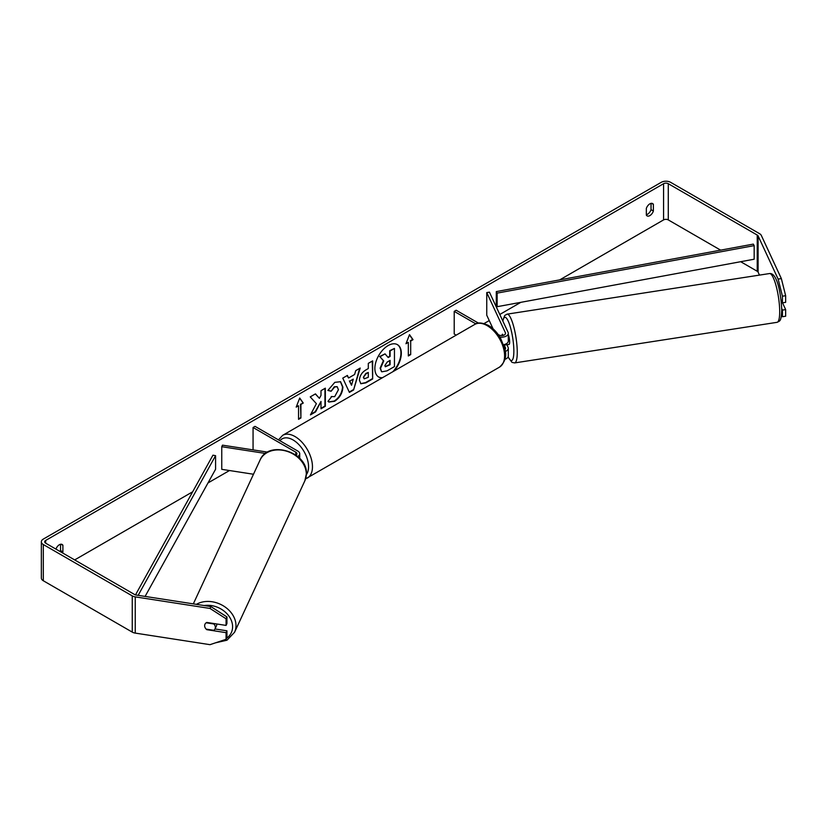 <?xml version="1.0" encoding="UTF-8"?>
<svg xmlns="http://www.w3.org/2000/svg" width="827" height="827" viewBox="0 0 827 827"><rect width="100%" height="100%" fill="white"/><g stroke="black" fill="none" stroke-linecap="round" stroke-linejoin="round"><path stroke-width="1.24" d="M502.537 334.284L502.34 334.315A5.541 1.168 81.2 0 0 501.979 335.555A5.541 1.168 81.2 0 1 502.506 334.222L503.064 335.411M505.194 351.516A6.657 3.846 0 0 0 508.305 348.27A6.657 3.846 0 0 0 508.078 347.268L506.879 344.683M508.305 348.27L508.305 355.961A6.657 3.846 180 0 1 504.894 359.321M504.873 349.511A3.877 2.243 0 0 0 505.524 348.27A3.877 2.243 0 0 0 505.4 347.681L503.974 344.621M499.87 337.023A6.657 3.846 180 0 0 508.305 333.322A6.657 3.846 180 0 0 508.078 332.33L489.429 292.158L486.752 292.572L505.4 332.743A3.877 2.243 180 0 1 505.524 333.322A3.877 2.243 180 0 1 503.136 335.4A3.877 2.243 180 0 1 498.898 334.914L498.164 334.48M456.194 335.152L454.209 334.005L454.209 311.365L456.163 310.239L478.502 323.13M475.866 323.874L454.209 311.365M508.305 333.322L508.305 341.024A6.657 3.846 180 0 1 503.55 344.704M486.752 292.572L486.752 315.211L493.068 328.805M297.679 456.514A6.657 3.846 0 0 0 299.715 453.754A6.657 3.846 0 0 0 297.761 451.035L255.026 426.36L253.062 427.497L253.062 449.888M296.004 455.212A3.877 2.243 0 0 0 296.934 453.754A3.877 2.243 0 0 0 295.797 452.173L253.062 427.497M265.498 453.465L221.76 446.704L222.473 445.153L267.597 452.131M221.76 446.704L221.76 469.333L253.486 474.243M216.777 623.982A5.541 4.373 24.9 0 1 216.798 624.292A5.541 4.373 24.9 0 1 216.467 625.791L215.03 628.892A5.541 4.373 24.9 0 1 213.831 630.319L206.181 629.13A5.541 4.373 24.9 0 1 204.641 625.729A5.541 4.373 24.9 0 1 204.972 624.22A5.541 4.373 24.9 0 1 206.181 622.793L213.831 623.971A5.541 4.373 24.9 0 1 215.361 627.383A5.541 4.373 24.9 0 1 215.03 628.892M394.097 371.003A18.701 10.803 120 0 0 397.456 344.652A18.701 10.803 120 0 0 388.101 345.583A18.701 10.803 120 0 0 375.882 362.061A18.701 10.803 120 0 0 378.745 377.05A18.701 10.803 120 0 0 382.105 377.918M392.856 371.716A18.701 10.803 120 0 0 397.249 344.549M651.035 203.37L651.035 209.665A5.541 3.205 -60 0 1 647.5 214.255A5.541 3.205 -60 0 1 646.332 214.731M649.857 215.609A5.541 3.205 -60 0 1 647.086 215.888A5.541 3.205 -60 0 1 646.332 215.092L646.332 208.435A5.541 3.205 -60 0 1 652.627 203.566A5.541 3.205 -60 0 1 653.382 204.362L653.382 211.019A5.541 3.205 -60 0 1 649.857 215.609M316.379 403.669L310.445 414.885L315.594 411.908L321 401.446L321 408.796L325.342 406.284L325.342 388.173L321 390.685L321 395.368L319.408 398.325L315.459 393.879L310.239 396.888L316.379 403.669M348.539 378.001L354.618 374.486L355.724 370.641L360.21 368.046L353.574 390.003L349.407 392.411L342.771 378.115L347.402 375.437L348.539 378.001L347.175 375.572M720.637 250.147L668.288 219.91A3.329 1.923 0 0 0 663.574 219.91L559.724 279.877M520.845 302.32L499.787 314.477M489.243 320.566L484.053 323.564M229.492 470.532L207.99 482.947M192.639 491.807L74.668 559.92M778.135 279.081L781.35 278.585L785.65 295.704L782.435 296.2L778.135 279.081L758.101 235.912A3.329 1.923 0 0 0 757.232 235.054L668.288 183.697A3.329 1.923 0 0 0 663.574 183.697L45.65 540.455A3.329 1.923 0 0 0 44.679 541.809A3.329 1.923 0 0 0 45.65 543.174L134.605 594.52A3.329 1.923 0 0 0 136.093 595.026L210.864 606.584L226.929 616.911L226.929 623.558L226.071 625.419L206.791 622.431A5.541 4.373 24.9 0 0 204.972 624.22A5.541 4.373 24.9 0 0 206.791 629.678L226.071 632.665L226.071 639.302L226.929 637.452L226.929 630.805L226.071 632.665M62.511 552.901A5.541 3.205 120 0 0 62.904 551.929L62.904 545.272A5.541 3.205 120 0 0 62.149 544.476A5.541 3.205 120 0 0 55.926 549.107M296.19 407.122L299.725 398.025L303.251 403.049L300.904 404.403L300.904 417.986L298.547 419.341L298.547 405.768L296.19 407.122M410.688 341.024L413.035 339.659L409.51 334.646L405.974 343.743L408.331 342.378L408.331 355.961L410.688 354.607L410.688 341.024L410.688 354.607M359.414 380.244L359.414 380.193C359.714 375.716 361.957 372.243 366.154 369.783L368.304 368.542L368.304 363.363L372.657 360.861L372.657 378.973L365.937 382.849L360.851 383.749L359.414 380.244M331.255 396.536L334.687 396.671L338.429 389.724L337.209 386.736L334.687 386.995L331.141 391.243L327.874 390.437L334.821 382.343L340.579 381.712L342.905 387.088C342.523 393.083 339.773 397.818 334.635 401.281L328.877 402.046L327.988 401.343L331.575 396.784M781.35 278.585L761.316 235.416A6.657 3.846 0 0 0 759.589 233.69L670.635 182.333A6.657 3.846 0 0 0 661.228 182.333L43.304 539.09A6.657 3.846 0 0 0 41.35 541.809A6.657 3.846 0 0 0 43.304 544.528L132.248 595.885A6.657 3.846 0 0 0 135.235 596.877L210.006 608.445L210.864 606.584M60.154 551.547A5.541 3.205 120 0 0 60.547 550.575L60.547 544.28M226.929 616.911L226.071 618.772L226.071 625.419M226.071 618.772L210.006 608.445M41.35 541.809L41.35 578.032A6.657 3.846 0 0 0 43.304 580.75L132.248 632.107A6.657 3.846 0 0 0 135.235 633.1L210.006 644.667L226.071 639.302M214.999 628.965L226.929 630.805M782.435 310.084L785.65 309.587L785.65 316.234L782.435 316.731L782.435 310.084L781.732 308.574M759.475 275.102L758.101 272.135A3.329 1.923 0 0 0 757.232 271.266L740.672 261.704M782.435 296.2L782.435 302.847L781.05 299.86M781.308 316.359L782.435 316.731M782.435 302.847L785.65 302.351L785.65 295.704M785.65 309.587L782.518 302.827M653.382 204.362L651.562 203.308M653.382 211.019L651.035 209.665M62.904 545.272L61.084 544.218M62.904 551.929L60.547 550.575M381.547 371.643L380.513 368.377L383.749 360.934L379.996 356.768L385.031 353.873L388.194 357.533L390.096 356.437L390.096 350.937L394.458 348.425L394.458 366.568L387.026 370.868L381.826 371.799M381.516 371.623L380.12 368.149L383.356 360.706L379.996 356.768M387.935 357.233L389.703 356.21L389.703 350.71L394.458 348.425M379.603 356.551L385.031 353.873M378.559 376.926A18.701 10.803 120 0 0 382.56 377.66M299.643 398.242L303.251 403.049M302.858 402.821L300.904 404.403M300.511 404.176L300.904 417.986M298.547 418.896L300.511 417.759M296.417 406.533L298.547 405.768M410.295 354.38L408.331 355.507M406.202 343.153L408.331 342.378M410.295 340.796L412.642 339.432L409.427 334.852M353.284 379.138L349.78 381.154L351.527 385.268L353.284 379.138L349.78 381.154M349.397 380.937L351.527 385.268M359.652 368.366L353.574 390.003M353.181 389.775L349.242 392.05M363.766 377.505L364.283 378.828L368.304 377.257L368.304 372.47L366.247 373.659L363.373 377.277L364.107 378.694M363.373 377.277L365.854 373.442L368.304 372.47M372.264 361.089L372.657 378.973M372.264 378.745L365.544 382.622L360.665 383.635M319.408 398.325L315.335 393.952M321 408.342L324.949 406.057L324.949 388.401M310.787 414.234L315.211 411.681L321 401.446M340.383 381.609L342.512 386.86C342.13 392.856 339.38 397.591 334.242 401.054L328.681 401.932M337.013 386.633L334.294 386.767L331.141 391.243M330.748 391.016L327.926 390.323M384.896 365.534L385.361 366.764L390.096 364.728L390.096 360.376L387.222 362.04L384.896 365.534M385.186 366.619L389.703 364.511L389.703 360.603M508.305 334.677A5.541 1.168 81.2 0 1 509.628 342.037A5.541 1.168 81.2 0 1 509.039 344.425L507.427 344.673A5.541 1.168 81.2 0 1 507.23 344.632M504.666 344.445A5.541 1.168 81.2 0 1 504.398 345.076L507.602 344.58A5.541 1.168 81.2 0 1 507.427 344.673M502.868 335.452L502.34 334.315M781.319 302.227L782.094 302.113M496.293 291.6L496.293 305.173L497.141 306.703L497.141 293.12L496.293 291.6L753.314 244.11L754.162 245.629L754.162 259.213L497.141 306.703M754.162 245.629L497.141 293.12M135.494 594.892L212.942 455.191L215.578 455.677L215.578 469.26L145.097 596.412M138.161 595.337L215.578 455.677M505.4 347.681L505.4 348.849M505.4 332.743L505.4 333.901M295.797 452.173L295.797 455.057M193.322 603.875L260.091 460.008A24.676 19.466 24.9 0 1 286.638 451.201A24.676 19.466 24.9 0 1 306.31 474.078A24.676 19.466 24.9 0 1 304.863 480.787L234.537 632.304A24.676 19.466 -155.1 0 0 235.984 625.605A24.676 19.466 -155.1 0 0 221.977 605.075A24.676 19.466 -155.1 0 0 196.412 604.351M204.135 605.55A21.905 17.274 24.9 0 1 232.594 626.732A21.905 17.274 24.9 0 1 226.526 638.33M663.574 183.697L663.574 219.91M45.65 540.455L45.65 543.174M135.235 596.877L135.235 633.1M668.288 183.697L668.288 219.91M757.232 235.054L757.232 271.266M758.101 235.912L758.101 272.135M43.304 544.528L43.304 580.75M132.248 595.885L132.248 632.107M779.696 311.696A24.676 5.21 -98.8 0 0 776.202 286.194A24.676 5.21 -98.8 0 0 769.534 273.551C777.359 272.507 781.143 294.815 781.753 310.146C781.143 321.858 779.954 320.762 777.08 322.323A24.676 5.21 -98.8 0 0 779.696 311.696M502.754 320.855L504.728 315.469L507.096 314.146A24.676 5.21 81.2 0 1 513.753 326.789A24.676 5.21 81.2 0 1 517.257 352.292A24.676 5.21 81.2 0 1 514.642 362.919L777.08 322.323M508.16 356.757A21.905 4.631 -98.8 0 0 513.856 351.165A21.905 4.631 -98.8 0 0 509.215 323.574A21.905 4.631 -98.8 0 0 502.888 321.165M499.477 367.147A24.676 14.245 -120 0 0 503.261 347.371A24.676 14.245 -120 0 0 487.144 325.631A24.676 14.245 -120 0 0 474.801 324.401C477.582 322.189 482.162 322.551 488.53 325.487C493.264 328.319 497.275 332.537 500.542 338.15L504.584 348.188C507.096 355.517 505.39 361.833 499.477 367.147L305.608 478.864M474.801 324.401L282.679 435.322A24.676 14.245 60 0 1 295.022 436.553A24.676 14.245 60 0 1 311.138 458.292A24.676 14.245 60 0 1 307.355 478.068M306.383 474.646A21.905 12.643 -120 0 0 306.517 456.742A21.905 12.643 -120 0 0 293.058 439.943A21.905 12.643 -120 0 0 279.94 440.75M299.715 453.754L299.715 458.427M234.537 632.304L226.98 640.201L215.402 642.858M304.863 480.787L306.403 473.664C307.675 451.759 268.248 439.726 260.091 460.008M507.096 314.146L769.534 273.551M508.067 356.964L511.975 362.371L514.642 362.919M282.679 435.322L278.451 439.892"/></g></svg>
